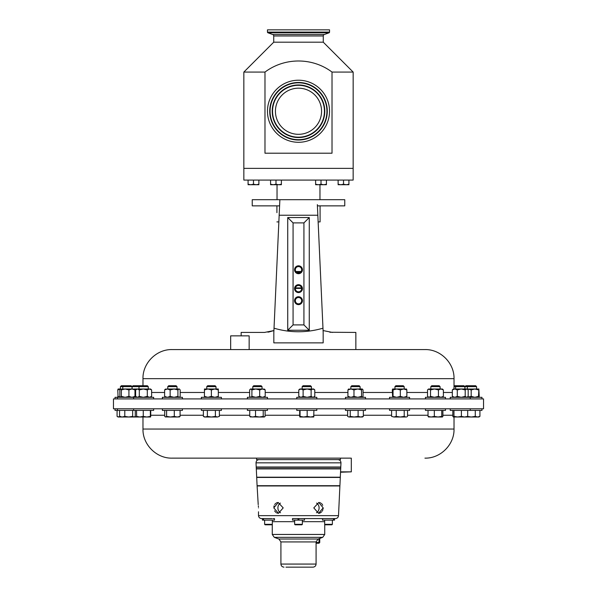 <?xml version="1.0" encoding="UTF-8"?>
<svg xmlns="http://www.w3.org/2000/svg" width="597" height="597" viewBox="0 0 597 597"><rect width="100%" height="100%" fill="white"/><g stroke="black" fill="none" stroke-linecap="round" stroke-linejoin="round"><path stroke-width="0.9" d="M316.582 503.092A5.425 4.701 -90 0 1 319.104 507.898A5.425 4.701 -90 0 1 316.47 512.771M323.201 507.898L318.813 502.473L313.798 507.898L318.559 513.323L323.201 507.898L323.081 509.002M318.813 502.473L319.194 502.487M320.111 502.689L320.582 502.89M321.358 503.398L321.79 503.808M322.104 504.189L322.738 505.323M273.859 506.838L274.083 505.823M274.657 504.54L275.65 503.39M276.418 502.883L278.12 502.473M258.501 507.898C257.77 500.898 257.77 500.898 258.501 507.898C258.426 514.898 258.426 514.898 258.501 507.898M258.494 511.786L258.494 515.644L338.506 515.644L339.894 485.951L257.106 485.951L258.217 504.689M258.344 505.838L258.434 506.831M280.53 512.771A5.425 4.701 90 0 1 277.896 507.898A5.425 4.701 90 0 1 280.418 503.092M283.202 507.898L278.187 502.473L273.799 507.898L278.441 513.323L283.202 507.898M321.567 111.624A23.067 23.067 0 0 0 298.873 88.184A23.067 23.067 0 0 0 275.433 110.878A23.067 23.067 0 0 0 298.127 134.318A23.067 23.067 0 0 0 321.567 111.624M301.672 300.679A3.172 3.172 0 0 0 298.5 297.507A3.172 3.172 0 0 0 295.328 300.679A3.172 3.172 0 0 0 298.5 303.843A3.172 3.172 0 0 0 301.672 300.679M302.448 300.679A3.948 3.948 0 0 0 298.5 296.731A3.948 3.948 0 0 0 294.552 300.679A3.948 3.948 0 0 0 298.5 304.627A3.948 3.948 0 0 0 302.448 300.679M302.448 269.762A3.948 3.948 0 0 0 298.5 265.814A3.948 3.948 0 0 0 294.552 269.762A3.948 3.948 0 0 0 298.5 273.71A3.948 3.948 0 0 0 302.448 269.762M301.672 269.762A3.172 3.172 0 0 0 298.5 266.59A3.172 3.172 0 0 0 295.328 269.762A3.172 3.172 0 0 0 298.5 272.933A3.172 3.172 0 0 0 301.672 269.762M302.448 288.635A3.948 3.948 0 0 0 298.5 284.687A3.948 3.948 0 0 0 294.552 288.635A3.948 3.948 0 0 0 298.5 292.582A3.948 3.948 0 0 0 302.448 288.635M301.672 288.635A3.172 3.172 0 0 0 298.5 285.463A3.172 3.172 0 0 0 295.328 288.635A3.172 3.172 0 0 0 298.5 291.806A3.172 3.172 0 0 0 301.672 288.635M205.987 398.915L113.467 398.915L113.467 408.796L483.533 408.796L483.533 398.915L205.987 398.915M221.397 398.915L221.397 397.311L201.361 397.311L201.361 398.915M481.966 398.915L481.966 397.311L470.996 397.311M153.645 398.915L153.645 397.311L115.034 397.311L115.034 398.915M445.474 398.915L445.474 397.311L425.445 397.311L425.445 398.915M365.506 398.915L365.506 397.311L345.469 397.311L345.469 398.915M267.441 398.915L267.441 397.311L247.404 397.311L247.404 398.915M182.413 398.915L182.413 397.311L162.384 397.311L162.384 398.915M470.272 398.915L470.272 397.311L450.242 397.311L450.242 398.915M409.587 398.915L409.587 397.311L389.55 397.311L389.55 398.915M316.798 397.311L296.776 397.311L296.776 398.915M235.278 349.573L172.093 349.573L230.666 349.573L230.658 335.857L249.158 335.857L249.158 349.573L235.278 349.573L424.937 349.573C440.482 349.17 454.429 363.118 454.026 378.662L142.974 378.662L142.974 385.729M329.835 332.253L355.857 332.425L355.857 349.573L361.722 349.573M332.417 332.425L323.089 330.566L322.977 328.193L323.171 332.425L322.977 328.193C306.56 332.939 290.239 332.939 274.023 328.193L273.911 330.566L264.583 332.425L241.143 332.425L241.143 335.484M273.829 342.865L323.171 342.865L273.829 342.865L273.829 332.425L279.874 199.697L317.089 199.697M230.658 335.857L249.143 335.857M206.756 386.647L207.674 385.729L215.084 385.729L216.01 386.647L206.756 386.647L206.756 388.998L207.913 388.998L204.45 388.998L204.45 389.923L207.913 388.998L214.845 388.998L211.383 389.923L207.913 388.998M215.39 388.998L218.315 388.998L218.315 389.923L214.845 388.998M464.966 386.647L465.884 385.729L475.66 385.729L476.578 386.647L464.966 386.647L464.966 388.998M454.026 385.729L463.966 385.729L464.884 386.647L454.026 386.647M120.422 386.647L121.34 385.729L131.116 385.729L132.034 386.647L120.422 386.647L120.422 388.998M132.116 386.647L133.034 385.729L147.34 385.729L148.257 386.647L132.116 386.647L132.116 388.998M430.833 386.647L431.758 385.729L439.168 385.729L440.086 386.647L430.833 386.647L430.833 388.998M438.437 389.923L434.474 388.998L430.512 389.923L430.512 396.386L434.474 397.311L438.437 396.386L438.437 389.923L440.907 388.998L432.601 388.998M350.864 386.647L351.782 385.729L359.193 385.729L360.11 386.647L350.864 386.647L350.864 388.998M252.792 386.647L253.718 385.729L261.128 385.729L262.046 386.647L252.792 386.647L252.792 388.998M279.65 204.622L279.59 205.868L252.24 205.868L252.24 199.697L344.76 199.697L344.76 205.868L317.41 205.868M167.772 386.647L168.69 385.729L176.108 385.729L177.025 386.647L167.772 386.647L167.772 388.998M394.945 386.647L395.863 385.729L403.273 385.729L404.191 386.647L394.945 386.647L394.945 388.998M310.492 385.729L311.418 386.647L302.164 386.647L302.164 388.998M320.089 205.868L320.089 221.905L318.141 221.905M276.911 212.651L276.911 205.868M278.859 221.905L276.911 221.905M310.5 385.729L303.082 385.729L302.164 386.647M243.852 168.369L243.852 180.085L353.148 180.085L353.148 168.369L243.845 168.369L243.845 72.073L264.978 72.073L264.978 153.205L332.022 153.205L332.022 72.073C312.328 57.312 284.694 57.29 264.978 72.073M329.537 32.096L267.463 32.096L267.463 29.85L329.537 29.85L329.537 32.096A0.739 0.739 0 0 1 329.051 32.79L324.275 34.529A1.53 1.53 0 0 0 323.268 35.962L323.268 42.186L353.155 72.073L353.155 168.369M353.155 72.073L332.022 72.073M323.268 42.186L273.732 42.186L243.845 72.073M323.268 35.962L273.732 35.962L273.732 42.186M273.732 35.962A1.53 1.53 0 0 0 272.725 34.529L267.949 32.79A0.739 0.739 0 0 1 267.463 32.096M301.664 288.403L295.336 288.403M295.411 287.911L301.589 287.911M267.471 110.751A31.037 31.037 0 0 0 298 142.287A31.037 31.037 0 0 0 329.529 111.751A31.037 31.037 0 0 0 299 80.222A31.037 31.037 0 0 0 267.471 110.751M327.275 111.714A28.775 28.775 0 0 0 298.963 82.476A28.775 28.775 0 0 0 269.725 110.788A28.775 28.775 0 0 0 298.037 140.026A28.775 28.775 0 0 0 327.275 111.714M300.746 272.001L296.254 272.001M295.851 271.508L301.149 271.508M272.56 110.833A25.947 25.947 0 0 0 298.082 137.191A25.947 25.947 0 0 0 324.44 111.669A25.947 25.947 0 0 0 298.918 85.311A25.947 25.947 0 0 0 272.56 110.833M340.559 471.854L351.305 471.854L340.544 472.227M350.64 458.138L172.063 458.138L350.64 458.138M330.156 518.584L330.79 518.584L330.156 518.584M266.844 518.584L266.21 518.584L266.844 518.584M268.747 524.33L264.628 524.33L264.628 520.114L264.628 524.33L265.098 524.8L271.866 524.8L272.336 524.33L268.747 524.33M299.127 518.584L298.306 518.577M294.642 524.33L295.112 524.8L301.888 524.8L302.358 524.33L294.642 524.33L294.642 520.114M298.754 520.114L298.754 518.584L298.97 520.114L292.493 520.114L292.493 518.584L298.03 518.584L298.03 520.114M332.372 524.33L324.664 524.33L325.134 524.8L331.902 524.8L332.372 524.33L332.372 520.114L332.372 524.33M340.439 458.138L340.439 459.615L256.561 459.615L256.561 458.138M285.948 567.15L312.992 567.15L285.948 567.15M263.061 520.114L262.471 520.114L262.471 518.584L261.576 518.584L263.061 518.584L263.061 520.114L274.486 520.114L274.486 518.584L272.919 518.621M263.061 518.584L271.948 518.584M298.97 518.584L335.424 518.584L334.529 518.584L334.529 520.114L334.529 518.584M334.365 485.704L257.091 485.704L256.703 477.443L340.297 477.443L339.909 485.704L334.365 485.704M335.051 468.66L256.292 468.66L256.225 467.264L340.775 467.264L340.708 468.66L335.051 468.66M340.977 462.847L340.783 467.018L256.217 467.018L256.023 462.847L340.977 462.847C340.865 460.899 339.842 459.824 337.902 459.615M334.708 477.197L256.695 477.197L256.307 468.906L340.693 468.906L340.305 477.197L334.708 477.197M267.441 408.796L267.441 410.4L247.404 410.4L247.404 408.796M365.506 408.796L365.506 410.4L345.469 410.4L345.469 408.796M182.413 408.796L182.413 410.4L162.384 410.4L162.384 408.796M445.474 408.796L445.474 410.4L425.445 410.4L425.445 408.796M481.966 408.796L481.966 410.4L450.242 410.4L450.242 408.796M153.645 408.796L153.645 410.4L115.034 410.4L115.034 408.796M409.587 408.796L409.587 410.4L389.55 410.4L389.55 408.796M316.798 410.4L296.776 410.4L296.776 408.796M221.397 408.796L221.397 410.4L201.361 410.4L201.361 408.796M306.642 518.584L322.514 518.584L322.514 520.114L333.469 520.114L333.469 518.584M325.313 518.584L322.79 518.621M203.376 416.393L204.45 417.012L211.383 417.012L207.375 416.393L205.375 417.012L203.376 416.393L203.376 410.4M217.383 417.012L219.383 416.393L217.383 417.012L211.383 417.012L215.383 416.393L217.383 417.012M219.383 410.4L219.383 416.393M215.383 410.4L215.383 416.393M207.375 410.4L207.375 416.393M299.866 417.012L310.537 417.012L307.171 416.393L303.612 417.012L300.06 416.393L299.866 417.012L299.679 416.393L299.851 417.004M313.723 417.012L310.537 417.012L313.903 416.393L313.716 417.012L313.903 410.4M300.06 410.4L300.06 416.393M299.679 410.4L299.679 416.393M307.171 410.4L307.171 416.393M128.721 417.012L124.788 416.393L122.169 417.012L119.549 416.393L120.475 417.012L133.959 417.012L132.653 416.393L128.721 417.012L130.698 417.012M122.169 417.012L118.743 417.012L117.079 416.393L118.116 417.012L120.407 416.393M117.079 410.4L117.079 416.393M453.257 416.967L478.884 417.012L479.921 416.393L477.6 417.012L475.279 416.393L471.294 417.012L467.309 416.393M475.279 410.4L475.279 416.393M479.921 410.4L479.921 416.393M150.556 417.012L150.362 416.393L146.81 417.012L150.556 417.012L150.743 416.393L150.556 417.012M143.25 410.4L143.25 416.393L146.81 417.012L139.885 417.012L136.512 416.393L136.698 417.012L141.026 417.012M143.25 416.393L139.885 417.012M136.512 410.4L136.691 417.004M150.743 410.4L150.743 416.393M150.362 410.4L150.362 416.393M393.923 417.012L405.878 417.012L404.214 416.393L400.229 417.012L396.244 416.393L393.923 417.012L391.602 416.393L393.923 417.012M406.505 417.012L407.535 416.393L406.505 417.012M396.244 410.4L396.244 416.393M391.602 410.4L391.602 416.393M407.535 410.4L407.535 416.393M404.214 410.4L404.214 416.393M135.273 410.4L135.273 416.393L133.959 417.012L136.698 417.012M135.273 416.393L134.34 417.012M132.653 410.4L132.653 416.393M124.788 410.4L124.788 416.393M119.549 410.4L119.549 416.393M467.123 417.012L467.69 416.393L464.541 417.012L461.399 416.393L457.683 417.012L453.966 416.393L453.399 417.012L452.824 416.393L453.399 417.012M461.399 410.4L461.399 416.393M453.966 410.4L453.966 416.393M452.824 410.4L452.824 416.393M467.69 410.4L467.69 416.393M136.579 416.736L134.347 417.012M428.459 416.967L442.325 417.012L441.75 416.393L438.041 417.012L434.325 416.393L431.176 417.012L428.027 416.393L428.601 417.012M442.467 416.967L442.892 416.393L442.325 417.012M434.325 410.4L434.325 416.393M428.027 410.4L428.027 416.393M442.892 410.4L442.892 416.393M441.75 410.4L441.75 416.393M165.265 416.893L170.444 417.012L166.6 416.393L165.66 417.012L164.72 416.393L165.66 417.012M179.137 417.012L180.078 416.393L177.182 417.012L179.533 416.893M177.182 417.012L170.444 417.012L174.287 416.393L177.182 417.012M164.72 410.4L164.72 416.393M180.078 410.4L180.078 416.393M174.287 410.4L174.287 416.393M166.6 410.4L166.6 416.393M348.939 417.012L360.73 417.012L358.103 416.393L354.178 417.012L350.245 416.393L348.939 417.012L347.626 416.393L348.939 417.012M362.424 417.012L360.73 417.012L363.349 416.393L362.424 417.012M350.245 410.4L350.245 416.393M347.626 410.4L347.626 416.393M363.349 410.4L363.349 416.393M358.103 410.4L358.103 416.393M250.285 416.893L259.374 417.012L255.531 416.393L252.635 417.012L249.74 416.393L250.688 417.012M265.105 410.4L265.105 416.393L264.553 416.893M264.158 417.012L259.374 417.012L263.217 416.393L264.158 417.012L265.105 416.393M249.74 410.4L249.74 416.393M263.217 410.4L263.217 416.393M255.531 410.4L255.531 416.393M322.82 509.987L322.395 510.913M321.828 511.733L319.91 513.092M319.47 513.219L318.619 513.323M278.441 513.323L276.665 512.913M275.866 512.413L274.583 510.883M318.35 543.255L316.082 543.255L318.35 543.255A0.739 0.642 -90 0 0 318.992 542.509L318.992 538.703M333.939 518.584L333.939 520.114L334.529 520.114M333.939 520.114L333.469 520.114M304.224 518.584L301.709 518.584M263.531 518.584L263.531 520.114M315.612 184.719L323.716 184.719L321.014 184.242L318.313 184.719L315.612 184.242L315.612 184.719M326.417 184.719L323.716 184.719L326.417 184.242L326.417 184.719M338.118 184.719L346.223 184.719L343.521 184.242L340.82 184.719L338.118 184.242L338.118 184.719M348.924 184.719L346.223 184.719L348.924 184.242L348.924 184.719M248.076 184.719L256.18 184.719L253.479 184.242L250.777 184.719L248.076 184.242L248.076 184.719M258.882 184.719L256.18 184.719L258.882 184.242L258.882 184.719M270.583 184.719L278.687 184.719L275.986 184.242L273.284 184.719L270.583 184.242L270.583 184.719M281.388 184.719L278.687 184.719L281.388 184.242L281.388 184.719M326.417 180.085L326.417 184.242M321.014 180.085L321.014 184.242M315.612 180.085L315.612 184.242M348.924 180.085L348.924 184.242M343.521 180.085L343.521 184.242M338.118 180.085L338.118 184.242M258.882 180.085L258.882 184.242M253.479 180.085L253.479 184.242M248.076 180.085L248.076 184.242M281.388 180.085L281.388 184.242M275.986 180.085L275.986 184.242M270.583 180.085L270.583 184.242M303.925 324.902L303.925 222.89L293.075 222.89L293.075 324.902L303.925 324.902L309.268 330.245L287.732 330.245L287.732 217.547L309.268 217.547L303.925 222.89M287.732 217.547L293.075 222.89M287.732 330.245L293.075 324.902M309.268 217.547L309.268 330.245M322.977 328.193L317.35 204.629M279.59 205.868L279.172 215.114M353.976 389.923L350.946 388.998L347.924 389.923L347.924 396.386L350.946 397.311L353.976 396.386L353.976 389.923L357.752 388.998L348.424 389.11M132.034 386.647L132.034 388.998L125.139 388.998L121.363 389.923L120.348 389.11L125.139 388.998L128.922 389.923L131.952 388.998L134.467 389.11M478.473 389.923L474.831 388.998L471.19 389.923L471.19 396.386L474.831 397.311L478.473 396.386L478.884 388.998L467.242 389.043M300.955 388.998L299.858 388.998L298.791 389.923L300.955 388.998L312.955 388.998L311.119 389.923L307.119 388.998L303.119 389.923L300.955 388.998M313.723 388.998L312.955 388.998L314.783 389.923L313.723 388.998M121.027 388.998L117.766 389.923L118.116 388.998L120.475 388.998M150.563 397.311L151.623 396.386L151.623 389.923L150.563 388.998L143.302 388.998L139.302 389.923L137.467 388.998L134.34 388.998M136.698 397.311L135.631 396.386L135.631 389.923L137.467 388.998L143.302 388.998L147.295 389.923L149.459 388.998L151.623 389.923M400.326 389.923L396.692 388.998L393.05 389.923L393.05 396.386L396.692 397.311L400.326 396.386L400.326 389.923L403.587 388.998L392.639 388.998M406.467 388.998L406.848 389.923L403.587 388.998L406.535 389.028M467.324 388.998L467.324 386.647L468.242 385.729M454.81 388.998L453.324 388.998L452.332 389.923L454.81 388.998L461.242 388.998L457.28 389.923L454.81 388.998M466.697 388.998L461.242 388.998L465.205 389.923L466.697 388.998L468.182 389.923L466.697 388.998M179.331 397.311L180.175 396.386L180.175 389.923L179.331 388.998L174.033 388.998L170.145 389.923L167.376 388.998L165.175 389.251M165.742 397.311L164.615 396.386L164.615 389.923L167.376 388.998L174.033 388.998L177.921 389.923L179.048 388.998M267.919 332.148L269.15 331.917M269.202 331.91L273.911 330.566M273.829 332.425L274.023 328.193M323.171 332.425L323.171 342.865M250.77 397.311L251.897 396.386L251.897 389.923L255.785 388.998L250.486 388.998L249.643 389.923L249.643 396.386L250.486 397.311M255.785 388.998L262.441 388.998L259.68 389.923L255.785 388.998M264.65 389.251L262.441 388.998L265.202 389.923L264.075 388.998M357.752 388.998L362.297 388.998L361.536 389.923L357.752 388.998M362.297 388.998L363.051 389.923L363.051 396.386L362.297 397.311L361.536 396.386L361.536 389.923M430.512 389.923L428.527 388.998L427.534 389.923L429.027 388.998L434.474 388.998M440.907 388.998L442.392 388.998L443.384 389.923L440.907 388.998M135.631 389.923L136.698 388.998M393.05 389.923L392.669 388.998L392.289 389.923L392.639 397.311M164.615 389.923L165.742 388.998M251.897 389.923L250.77 388.998M347.924 389.923L348.678 388.998M136.609 389.08L134.78 389.528M120.475 397.311L119.848 396.386L119.848 389.923L120.601 388.998M134.221 388.998L134.974 389.923L131.952 388.998M478.854 388.998L479.234 396.386L478.854 397.311L478.473 396.386M471.19 389.923L467.929 388.998M298.791 389.923L298.791 396.386L300.955 397.311L303.119 396.386L303.119 389.923M303.119 396.386L307.119 397.311L311.119 396.386L311.119 389.923M313.723 397.311L314.783 396.386L314.783 389.923M314.783 396.386L312.955 397.311L311.119 396.386M298.791 396.386L299.858 397.311M118.087 397.289L117.766 389.923M121.027 397.311L117.766 396.386M135.631 396.386L137.467 397.311L139.302 396.386L139.302 389.923M151.623 396.386L149.459 397.311L147.295 396.386L147.295 389.923M147.295 396.386L143.302 397.311L139.302 396.386M400.326 396.386L403.587 397.311L406.848 396.386L406.848 389.923M406.467 397.311L406.848 396.386M393.05 396.386L392.669 397.311M457.28 389.923L457.28 396.386L461.242 397.311L465.205 396.386L465.205 389.923M465.205 396.386L466.697 397.311L468.182 396.386L468.182 389.923M467.19 397.311L468.182 396.386M457.28 396.386L454.81 397.311L452.332 396.386L452.332 389.923M452.332 396.386L453.324 397.311M164.615 396.386L167.376 397.311L170.145 396.386L170.145 389.923M179.048 397.311L177.921 396.386L177.921 389.923M177.921 396.386L174.033 397.311L170.145 396.386M251.897 396.386L255.785 397.311L259.68 396.386L259.68 389.923M264.075 397.311L265.202 396.386L265.202 389.923M265.202 396.386L262.441 397.311L259.68 396.386M353.976 396.386L357.752 397.311L361.536 396.386M347.924 396.386L348.678 397.311M438.437 396.386L440.907 397.311L443.384 396.386L443.384 389.923M442.392 397.311L443.384 396.386M430.512 396.386L429.027 397.311L427.534 396.386L427.534 389.923M428.527 397.311L427.534 396.386M136.609 397.229L134.78 396.781M120.601 397.311L121.363 396.386L121.363 389.923M134.221 397.311L134.974 396.386L131.952 397.311L128.922 396.386L128.922 389.923M128.922 396.386L125.139 397.311L121.363 396.386M134.974 396.386L134.974 389.923M471.19 396.386L467.242 397.266M204.45 397.311L204.45 389.923M204.45 396.386L207.913 397.311L211.383 396.386L211.383 389.923M218.315 397.311L218.315 389.923M218.315 396.386L214.845 397.311L211.383 396.386M298.246 520.114L298.03 518.584M298.97 520.114L304.507 520.114L304.507 518.584M452.332 392.475L443.384 392.475M427.534 392.475L406.848 392.475M392.289 392.475L363.051 392.475M347.924 392.475L314.783 392.475M298.791 392.475L265.202 392.475M249.643 392.475L218.315 392.475M204.45 392.475L180.175 392.475M164.615 392.475L151.623 392.475M324.275 34.529L272.725 34.529M329.051 32.79L267.949 32.79M326.925 111.714A28.425 28.425 0 0 0 298.955 82.826A28.425 28.425 0 0 0 270.075 110.796A28.425 28.425 0 0 0 298.045 139.676A28.425 28.425 0 0 0 326.925 111.714M324.79 111.676A26.29 26.29 0 0 0 298.925 84.961A26.29 26.29 0 0 0 272.21 110.826A26.29 26.29 0 0 0 298.075 137.541A26.29 26.29 0 0 0 324.79 111.676M298.246 519.763L298.754 519.763M316.082 564.068L316.082 541.927L280.918 541.927L280.918 564.068L316.082 564.068C315.895 565.941 314.865 566.963 312.992 567.15M280.918 541.927L278.896 539.024L274.299 537.352L272.269 534.457L324.731 534.457L324.731 524.397M324.664 521.666L302.358 521.666M294.642 521.666L272.336 521.666M274.299 537.352L322.701 537.352L324.731 534.457M278.896 539.024L318.104 539.024L322.701 537.352M150.743 415.236L164.72 415.236M180.078 415.236L203.376 415.236M219.383 415.236L249.74 415.236M265.105 415.236L299.679 415.236M313.903 415.236L347.626 415.236M363.349 415.236L391.602 415.236M407.535 415.236L428.027 415.236M172.063 458.138C156.518 458.541 142.571 444.593 142.974 429.049L454.026 429.049L454.026 417.012M442.892 415.236L452.824 415.236M316.082 542.509L319.738 542.509L319.738 538.434M317.835 215.241L279.165 215.241M117.393 398.915L117.393 397.311M133.616 398.915L133.616 397.311M316.806 398.915L316.806 397.311M142.974 378.662C142.571 363.118 156.518 349.17 172.063 349.573M476.578 386.647L476.578 388.998M123.706 385.729L122.781 386.647L122.781 388.998M440.086 386.647L440.086 388.998M360.11 386.647L360.11 388.998M464.884 386.647L464.884 388.998M404.191 386.647L404.191 388.998M139.922 385.729L139.004 386.647L139.004 388.998M311.418 386.647L311.418 388.998M277.038 199.697L277.038 184.719M351.305 471.854L351.305 458.138M280.918 564.068C281.105 565.941 282.135 566.963 284.008 567.15M258.494 515.644C258.74 517.435 259.77 518.42 261.576 518.584M256.023 462.847C256.135 460.899 257.158 459.824 259.098 459.615M272.269 534.457L272.269 524.397M316.082 541.927L318.104 539.024M470.272 410.4L470.272 408.796M117.393 410.4L117.393 408.796M133.616 410.4L133.616 408.796M316.806 410.4L316.806 408.796M454.026 429.049C454.429 444.593 440.482 458.541 424.937 458.138M142.974 429.049L142.974 417.012M338.506 515.644C338.26 517.435 337.23 518.42 335.424 518.584M319.738 542.509L318.999 543.255M324.664 520.114L324.664 524.33M302.358 520.114L302.358 524.33M262.471 520.114L262.471 518.584M272.336 520.114L272.336 524.33M456.548 385.729L455.63 386.647L455.63 388.998M319.962 199.697L319.962 184.719M148.257 386.647L148.257 388.998M177.025 386.647L177.025 388.998M262.046 386.647L262.046 388.998M216.01 386.647L216.01 388.998M454.026 378.662L454.026 388.998"/></g></svg>
